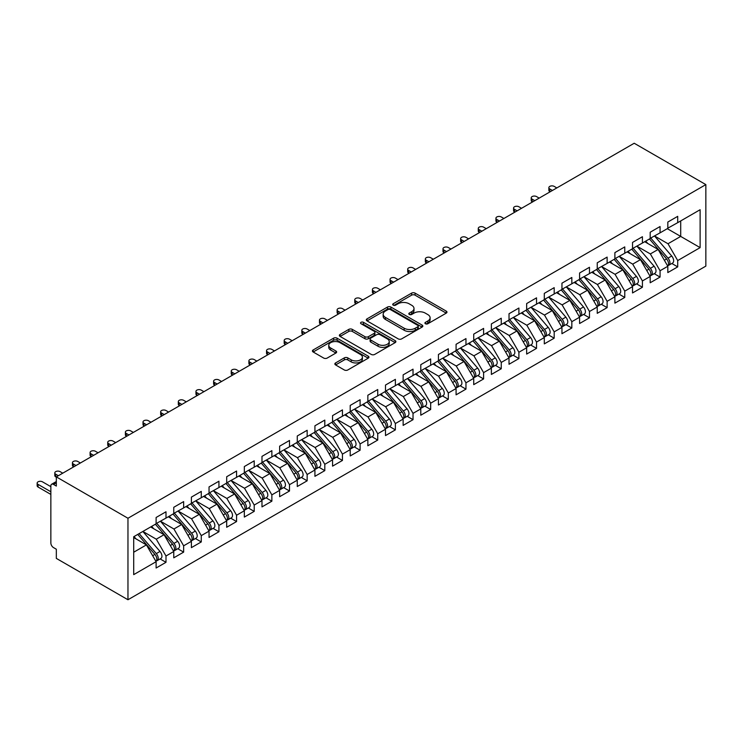 <?xml version="1.0" encoding="UTF-8"?>
<svg xmlns="http://www.w3.org/2000/svg" width="743" height="743" viewBox="0 0 743 743"><rect width="100%" height="100%" fill="white"/><g stroke="black" fill="none" stroke-linecap="round" stroke-linejoin="round"><path stroke-width="1.11" d="M425.423 323.753A1.718 0.994 0 0 0 427.857 323.753L446.255 313.128A2.452 1.412 0 0 0 446.97 312.125A2.452 1.412 0 0 0 446.255 311.122L415.077 293.123A2.452 1.412 0 0 0 411.613 293.123L393.214 303.748A1.718 0.994 0 0 0 392.713 304.454A1.718 0.994 0 0 0 393.214 305.15A1.718 0.994 0 0 0 395.638 305.15L398.016 303.776A7.839 4.523 0 0 1 409.105 303.776L411.706 305.28A7.839 4.523 0 0 1 414 308.475A7.839 4.523 0 0 1 411.706 311.679L409.319 313.054A1.718 0.994 0 0 0 408.817 313.75A1.718 0.994 0 0 0 409.319 314.447A1.718 0.994 0 0 0 411.743 314.447L414.13 313.072A7.839 4.523 0 0 1 425.21 313.072L427.81 314.577A7.839 4.523 0 0 1 430.104 317.772A7.839 4.523 0 0 1 427.81 320.976L425.423 322.351A1.718 0.994 0 0 0 424.922 323.047A1.718 0.994 0 0 0 425.423 323.753L425.423 322.351M335.576 362.928A2.452 1.412 0 0 0 334.861 363.921A2.452 1.412 0 0 0 335.576 364.924L344.325 369.977A2.452 1.412 0 0 0 347.789 369.977L368.231 358.172A2.452 1.412 0 0 0 368.946 357.169A2.452 1.412 0 0 0 368.231 356.176L337.053 338.176A2.452 1.412 0 0 0 333.588 338.176L313.147 349.972A2.452 1.412 0 0 0 312.431 350.975A2.452 1.412 0 0 0 313.147 351.978L323.716 358.07A2.452 1.412 0 0 0 327.18 358.07L335.929 353.027A2.452 1.412 0 0 0 336.644 352.024A2.452 1.412 0 0 0 335.929 351.021L330.691 348.003A6.548 3.78 0 0 1 328.768 345.328A6.548 3.78 0 0 1 332.808 341.826A6.548 3.78 0 0 1 339.95 342.653L360.476 354.495A6.548 3.78 0 0 1 362.398 357.169A6.548 3.78 0 0 1 358.349 360.671A6.548 3.78 0 0 1 351.207 359.844L347.789 357.875A2.452 1.412 0 0 0 344.325 357.875L335.576 362.928L335.576 364.924M634.206 143.25L705.85 184.608L127.963 518.252L56.329 476.885L634.206 143.25M398.192 338.873A2.452 1.412 0 0 0 401.657 338.873L422.089 327.078A2.452 1.412 0 0 0 422.813 326.075A2.452 1.412 0 0 0 422.089 325.072L390.92 307.073A2.452 1.412 0 0 0 387.456 307.073L367.014 318.877A2.452 1.412 0 0 0 366.299 319.871A2.452 1.412 0 0 0 367.014 320.874L398.192 338.873M361.73 324.124A1.718 0.994 0 0 1 363.466 324.366L363.466 322.323L395.165 340.628A2.452 1.412 0 0 1 395.88 341.622A2.452 1.412 0 0 1 395.165 342.625L374.723 354.42A2.452 1.412 0 0 1 371.259 354.42L340.08 336.421L340.08 334.424A2.452 1.412 0 0 0 339.365 335.427A2.452 1.412 0 0 0 340.08 336.421M340.08 334.424L348.829 329.372A2.452 1.412 0 0 1 352.293 329.372L364.934 336.672A2.452 1.412 0 0 0 368.398 336.672L374.203 333.328A2.452 1.412 0 0 0 374.918 332.325A2.452 1.412 0 0 0 374.203 331.322L361.042 323.725A1.718 0.994 0 0 1 360.541 323.029A1.718 0.994 0 0 1 361.6 322.109A1.718 0.994 0 0 1 363.466 322.323M56.329 476.885L56.329 486.061L53.505 484.427A3.743 2.164 -120 0 0 51.629 484.241A3.743 2.164 -120 0 0 50.858 485.959L50.858 543.003A3.743 2.164 -120 0 0 53.505 547.591L56.329 549.216L56.329 558.392L127.963 599.75L127.963 518.252M127.963 599.75L705.85 266.115L705.85 184.608M667.298 228.677L700.12 247.623L700.12 209.721L677.709 222.659L677.709 216.343L667.827 222.046L667.827 228.37L660.063 232.847L660.063 226.531L650.181 232.234L650.181 238.549L642.416 243.035L642.416 236.72L632.534 242.422L632.534 248.738L624.77 253.224L624.77 246.908L614.888 252.611L614.888 258.926L607.124 263.412L607.124 257.097L597.242 262.799L597.242 269.115L589.478 273.6L589.478 267.285L579.596 272.987L579.596 279.303L571.831 283.789L571.831 277.473L561.949 283.176L561.949 289.491L554.185 293.977L554.185 287.662L544.303 293.364L544.303 299.68L536.539 304.156L536.539 297.841L526.666 303.553L526.666 309.868L518.902 314.345L518.902 308.029L509.02 313.741L509.02 320.057L501.256 324.533L501.256 318.218L491.374 323.92L491.374 330.245L483.609 334.721L483.609 328.406L473.728 334.109L473.728 340.424L465.963 344.91L465.963 338.594L456.081 344.297L456.081 350.612L448.317 355.098L448.317 348.783L438.435 354.485L438.435 360.801L430.671 365.287L430.671 358.971L420.789 364.674L420.789 370.989L413.024 375.475L413.024 369.16L403.143 374.862L403.143 381.178L395.378 385.663L395.378 379.348L385.496 385.05L385.496 391.366L377.732 395.852L377.732 389.527L367.85 395.239L367.85 401.554L360.095 406.031L360.095 399.715L350.213 405.427L350.213 411.743L342.449 416.219L342.449 409.904L332.567 415.616L332.567 421.931L324.802 426.408L324.802 420.092L314.921 425.795L314.921 432.12L307.156 436.596L307.156 430.281L297.274 435.983L297.274 442.299L289.51 446.784L289.51 440.469L279.628 446.171L279.628 452.487L271.864 456.973L271.864 450.657L261.982 456.36L261.982 462.675L254.217 467.161L254.217 460.846L244.336 466.548L244.336 472.864L236.571 477.35L236.571 471.034L226.689 476.737L226.689 483.052L218.925 487.538L218.925 481.223L209.043 486.925L209.043 493.241L201.279 497.726L201.279 491.402L191.397 497.113L191.397 503.429L183.642 507.906L183.642 501.59L173.76 507.302L173.76 513.617L165.995 518.094L165.995 511.778L156.114 517.481L156.114 523.806L133.703 536.743L133.703 574.636L156.114 561.699L146.408 544.888L133.703 537.551M700.12 247.623L677.709 260.561L668.003 243.75L654.592 236.005M671.839 263.486L677.709 266.876L677.709 260.561M677.709 266.876L667.827 272.579L667.827 266.263L660.063 270.749L650.357 253.939L636.946 246.193L654.072 266.198L650.366 268.344A4.987 2.879 60 0 1 652.298 273.09A4.987 2.879 60 0 1 651.267 275.374A4.987 2.879 60 0 1 650.459 275.597M654.193 273.675L660.063 277.065L660.063 270.749M660.063 277.065L650.181 282.767L650.181 276.452L642.416 280.938L632.711 264.127L619.3 256.381L636.426 276.387L632.72 278.532A4.987 2.879 60 0 1 634.652 283.269A4.987 2.879 60 0 1 633.621 285.553A4.987 2.879 60 0 1 632.813 285.786M636.547 283.863L642.416 287.253L642.416 280.938M642.416 287.253L632.534 292.956L632.534 286.64L624.77 291.126L615.065 274.316L601.654 266.57M618.9 294.052L624.77 297.441L624.77 291.126M624.77 297.441L614.888 303.144L614.888 296.829L607.124 301.305L597.418 284.504L584.007 276.758L601.143 296.763L597.437 298.909A4.987 2.879 60 0 1 599.36 303.646A4.987 2.879 60 0 1 598.329 305.93A4.987 2.879 60 0 1 597.521 306.162M601.263 304.24L607.124 307.63L607.124 301.305M607.124 307.63L597.242 313.332L597.242 307.017L589.478 311.493L579.772 294.683L566.361 286.947L583.496 306.952L579.791 309.088A4.987 2.879 60 0 1 581.713 313.834A4.987 2.879 60 0 1 580.682 316.119A4.987 2.879 60 0 1 579.874 316.351M583.617 314.428L589.478 317.809L589.478 311.493M589.478 317.809L579.596 323.521L579.596 317.205L571.831 321.682L562.126 304.871L548.715 297.135L565.85 317.14L562.145 319.276A4.987 2.879 60 0 1 564.067 324.022A4.987 2.879 60 0 1 563.036 326.307A4.987 2.879 60 0 1 562.228 326.539M565.971 324.617L571.831 327.997L571.831 321.682M571.831 327.997L561.949 333.709L561.949 327.384L554.185 331.87L544.48 315.06L531.069 307.323L548.204 327.329L544.498 329.465A4.987 2.879 60 0 1 546.421 334.211A4.987 2.879 60 0 1 545.39 336.495A4.987 2.879 60 0 1 544.582 336.728M548.325 334.805L554.185 338.186L554.185 331.87M554.185 338.186L544.303 343.888L544.303 337.573L536.539 342.059L526.843 325.248L513.432 317.502M530.678 344.993L536.539 348.374L536.539 342.059M536.539 348.374L526.666 354.077L526.666 347.761L518.902 352.247L509.196 335.437L495.785 327.691L512.911 347.705L509.206 349.842A4.987 2.879 60 0 1 511.138 354.587A4.987 2.879 60 0 1 510.097 356.872A4.987 2.879 60 0 1 509.289 357.104M513.032 355.173L518.902 358.563L518.902 352.247M518.902 358.563L509.02 364.265L509.02 357.95L501.256 362.435L491.55 345.625L478.139 337.879L495.265 357.894L491.56 360.03A4.987 2.879 60 0 1 493.491 364.776A4.987 2.879 60 0 1 492.451 367.061A4.987 2.879 60 0 1 491.643 367.283M495.386 365.361L501.256 368.751L501.256 362.435M501.256 368.751L491.374 374.453L491.374 368.138L483.609 372.624L473.904 355.813L460.493 348.068M477.74 375.549L483.609 378.939L483.609 372.624M483.609 378.939L473.728 384.642L473.728 378.326L465.963 382.812L456.258 366.002L442.847 358.256L459.973 378.261L456.267 380.407A4.987 2.879 60 0 1 458.199 385.143A4.987 2.879 60 0 1 457.168 387.428A4.987 2.879 60 0 1 456.36 387.66M460.093 385.738L465.963 389.128L465.963 382.812M465.963 389.128L456.081 394.83L456.081 388.515L448.317 392.991L438.611 376.19L425.2 368.444L442.336 388.45L438.63 390.595A4.987 2.879 60 0 1 440.553 395.332A4.987 2.879 60 0 1 439.522 397.616A4.987 2.879 60 0 1 438.714 397.849M442.456 395.926L448.317 399.316L448.317 392.991M448.317 399.316L438.435 405.019L438.435 398.703L430.671 403.18L420.965 386.369L407.554 378.633L424.69 398.638L420.984 400.774A4.987 2.879 60 0 1 422.906 405.52A4.987 2.879 60 0 1 421.875 407.805A4.987 2.879 60 0 1 421.067 408.037M424.81 406.115L430.671 409.495L430.671 403.18M430.671 409.495L420.789 415.207L420.789 408.891L413.024 413.368L403.319 396.558L389.908 388.821L407.043 408.826L403.338 410.963A4.987 2.879 60 0 1 405.26 415.709A4.987 2.879 60 0 1 404.229 417.993A4.987 2.879 60 0 1 403.421 418.225M407.164 416.303L413.024 419.684L413.024 413.368M413.024 419.684L403.143 425.395L403.143 419.08L395.378 423.556L385.673 406.746L372.262 399.01M389.518 426.491L395.378 429.872L395.378 423.556M395.378 429.872L385.496 435.584L385.496 429.259L377.732 433.745L368.026 416.934L354.625 409.198M371.871 436.68L377.732 440.06L377.732 433.745M377.732 440.06L367.85 445.763L367.85 439.447L360.095 443.933L350.39 427.123L336.978 419.377M354.225 446.859L360.095 450.249L360.095 443.933M360.095 450.249L350.213 455.951L350.213 449.636L342.449 454.122L332.743 437.311L319.332 429.565M336.579 457.047L342.449 460.437L342.449 454.122M342.449 460.437L332.567 466.14L332.567 459.824L324.802 464.31L315.097 447.5L301.686 439.754M318.933 467.236L324.802 470.625L324.802 464.31M324.802 470.625L314.921 476.328L314.921 470.013L307.156 474.498L297.451 457.688L284.04 449.942M301.286 477.424L307.156 480.814L307.156 474.498M307.156 480.814L297.274 486.516L297.274 480.201L289.51 484.687L279.805 467.876L266.393 460.131M283.64 487.612L289.51 491.002L289.51 484.687M289.51 491.002L279.628 496.705L279.628 490.389L271.864 494.866L262.158 478.065L248.747 470.319M266.003 497.801L271.864 501.191L271.864 494.866M271.864 501.191L261.982 506.893L261.982 500.578L254.217 505.054L244.512 488.244L231.101 480.507M248.357 507.989L254.217 511.37L254.217 505.054M254.217 511.37L244.336 517.082L244.336 510.766L236.571 515.243L226.866 498.432L213.455 490.696M230.711 518.177L236.571 521.558L236.571 515.243M236.571 521.558L226.689 527.27L226.689 520.945L218.925 525.431L209.22 508.621L195.808 500.884M213.065 528.366L218.925 531.747L218.925 525.431M218.925 531.747L209.043 537.449L209.043 531.134L201.279 535.619L191.573 518.809L178.171 511.063M195.418 538.554L201.279 541.935L201.279 535.619M201.279 541.935L191.397 547.637L191.397 541.322L183.642 545.808L173.936 528.997L160.525 521.252M177.772 548.733L183.642 552.123L183.642 545.808M183.642 552.123L173.76 557.826L173.76 551.51L165.995 555.996L156.29 539.186L142.879 531.44M160.126 558.922L165.995 562.312L165.995 555.996M165.995 562.312L156.114 568.014L156.114 561.699M156.114 523.601L165.995 518.094M133.703 552.225L146.408 544.888M173.76 513.413L183.642 507.906M156.29 539.186L164.054 534.7L150.643 526.963M173.76 551.51L164.054 534.7M191.397 503.225L201.279 497.726M173.936 528.997L181.701 524.512L168.289 516.775M191.397 541.322L181.701 524.512M209.043 493.036L218.925 487.538M191.573 518.809L199.338 514.323L185.926 506.587M209.043 531.134L199.338 514.323M226.689 482.848L236.571 477.35M209.22 508.621L216.984 504.144L203.573 496.398M226.689 520.945L216.984 504.144M244.336 472.659L254.217 467.161M226.866 498.432L234.63 493.956L221.219 486.21M244.336 510.766L234.63 493.956M261.982 462.471L271.864 456.973M244.512 488.244L252.276 483.767L238.865 476.022M261.982 500.578L252.276 483.767M279.628 452.283L289.51 446.784M262.158 478.065L269.923 473.579L256.511 465.833M279.628 490.389L269.923 473.579M297.274 442.094L307.156 436.596M279.805 467.876L287.569 463.391L274.158 455.645M297.274 480.201L287.569 463.391M314.921 431.915L324.802 426.408M297.451 457.688L305.215 453.202L291.804 445.456M314.921 470.013L305.215 453.202M332.567 421.727L342.449 416.219M315.097 447.5L322.861 443.014L309.45 435.277M332.567 459.824L322.861 443.014M350.213 411.538L360.095 406.031M332.743 437.311L340.508 432.825L327.096 425.089M350.213 449.636L340.508 432.825M367.85 401.35L377.732 395.852M350.39 427.123L358.154 422.637L344.743 414.9M367.85 439.447L358.154 422.637M385.496 391.162L395.378 385.663M368.026 416.934L375.791 412.458L362.38 404.712M385.496 429.259L375.791 412.458M403.143 380.973L413.024 375.475M385.673 406.746L393.437 402.269L380.026 394.524M403.143 419.08L393.437 402.269M420.789 370.785L430.671 365.287M403.319 396.558L411.083 392.081L397.672 384.335M420.789 408.891L411.083 392.081M438.435 360.596L448.317 355.098M420.965 386.369L428.73 381.893L415.318 374.147M438.435 398.703L428.73 381.893M456.081 350.408L465.963 344.91M438.611 376.19L446.376 371.704L432.965 363.959M456.081 388.515L446.376 371.704M473.728 340.229L483.609 334.721M456.258 366.002L464.022 361.516L450.611 353.77M473.728 378.326L464.022 361.516M491.374 330.041L501.256 324.533M473.904 355.813L481.668 351.328L468.257 343.582M491.374 368.138L481.668 351.328M509.02 319.852L518.902 314.345M491.55 345.625L499.315 341.139L485.903 333.403M509.02 357.95L499.315 341.139M526.666 309.664L536.539 304.156M509.196 335.437L516.961 330.951L503.55 323.214M526.666 347.761L516.961 330.951M544.303 299.475L554.185 293.977M526.843 325.248L534.598 320.762L521.196 313.026M544.303 337.573L534.598 320.762M561.949 289.287L571.831 283.789M544.48 315.06L552.244 310.583L538.833 302.838M561.949 327.384L552.244 310.583M579.596 279.099L589.478 273.6M562.126 304.871L569.89 300.395L556.479 292.649M579.596 317.205L569.89 300.395M597.242 268.91L607.124 263.412M579.772 294.683L587.537 290.207L574.125 282.461M597.242 307.017L587.537 290.207M614.888 258.722L624.77 253.224M597.418 284.504L605.183 280.018L591.772 272.272M614.888 296.829L605.183 280.018M632.534 248.534L642.416 243.035M615.065 274.316L622.829 269.83L609.418 262.084M632.534 286.64L622.829 269.83M650.181 238.354L660.063 232.847M632.711 264.127L640.475 259.641L627.064 251.896M650.181 276.452L640.475 259.641M667.827 228.166L677.709 222.659M668.003 243.75L680.709 236.413L680.709 220.931L700.12 209.721M650.357 253.939L658.122 249.453L644.71 241.716M667.827 266.263L658.122 249.453M426.111 323.994L427.81 323.01A7.839 4.523 0 0 0 430.104 319.815L430.104 317.772M414 308.475L414 310.509A7.839 4.523 0 0 1 411.706 313.713L410.006 314.688M446.218 313.147L415.077 295.166A2.452 1.412 0 0 0 411.613 295.166L393.901 305.392M422.061 327.096L390.92 309.116A2.452 1.412 0 0 0 387.456 309.116L367.051 320.892M417.761 326.771A1.718 0.994 0 0 0 418.263 326.075A1.718 0.994 0 0 0 417.761 325.378L390.4 309.571A1.718 0.994 0 0 0 387.976 309.571L385.459 311.029A7.839 4.523 0 0 0 383.165 314.224A7.839 4.523 0 0 0 385.459 317.428L404.164 328.22A7.839 4.523 0 0 0 415.253 328.22L417.761 326.771L417.761 328.815A1.718 0.994 0 0 0 418.263 328.109L418.263 326.075M383.165 314.224L383.165 316.267A7.839 4.523 0 0 0 385.459 319.462L385.459 317.428M417.761 328.815L415.253 330.264A7.839 4.523 0 0 1 404.164 330.264L385.459 319.462M340.118 336.44L348.829 331.415L348.829 329.372M374.918 332.325L374.918 334.359A2.452 1.412 0 0 1 374.203 335.362L368.398 338.715A2.452 1.412 0 0 1 364.934 338.715L352.293 331.415A2.452 1.412 0 0 0 348.829 331.415M363.466 324.366L395.127 342.644M378.057 344.25A6.548 3.78 0 0 0 385.199 345.068A6.548 3.78 0 0 0 389.239 341.576A6.548 3.78 0 0 0 387.326 338.901L380.091 334.721A2.452 1.412 0 0 0 376.627 334.721L370.822 338.074A2.452 1.412 0 0 0 370.107 339.077A2.452 1.412 0 0 0 370.822 340.071L378.057 344.25L378.057 346.284A6.548 3.78 0 0 0 385.199 347.111A6.548 3.78 0 0 0 389.239 343.61L389.239 341.576M370.107 339.077L370.107 341.111A2.452 1.412 0 0 0 370.822 342.114L370.822 340.071M378.057 346.284L370.822 342.114M362.398 357.169L362.398 359.213A6.548 3.78 0 0 1 358.349 362.705A6.548 3.78 0 0 1 351.207 361.887L347.789 359.909A2.452 1.412 0 0 0 344.325 359.909L335.613 364.943M328.768 345.328L328.768 347.362A6.548 3.78 0 0 0 330.691 350.037L330.691 348.003M335.892 353.046L330.691 350.037M368.194 358.191L337.053 340.21A2.452 1.412 0 0 0 333.588 340.21L313.184 351.996M650.859 238.159L668.013 258.155A4.987 2.879 60 0 1 669.945 262.901A4.987 2.879 60 0 1 668.904 265.186L672.61 263.041A4.987 2.879 -120 0 0 673.65 260.756A4.987 2.879 -120 0 0 671.718 256.019L654.564 236.023M668.904 265.186A4.987 2.879 60 0 1 668.096 265.418M649.447 238.977L666.601 258.973A4.987 2.879 60 0 1 668.533 263.709A4.987 2.879 60 0 1 667.623 265.92M549.774 188.945L549.774 191.592A3.121 1.802 180 0 1 548.863 190.319L548.863 187.673A3.121 1.802 0 0 0 549.774 188.945L552.42 190.468M556.832 187.923L554.185 186.391A3.121 1.802 0 0 0 550.786 186.001A3.121 1.802 0 0 0 548.863 187.673M647.775 243.481L645.741 241.113M651.267 275.374L654.964 273.229A4.987 2.879 -120 0 0 656.004 270.944A4.987 2.879 -120 0 0 654.072 266.198M631.801 249.165L648.955 269.161A4.987 2.879 60 0 1 650.887 273.898A4.987 2.879 60 0 1 649.976 276.108M532.137 199.133L532.137 201.78A3.121 1.802 180 0 1 531.217 200.508L531.217 197.852A3.121 1.802 0 0 0 532.137 199.133L534.774 200.656M539.186 198.112L536.539 196.579A3.121 1.802 0 0 0 533.14 196.189A3.121 1.802 0 0 0 531.217 197.852M630.129 253.669L628.095 251.301M633.212 248.348L650.366 268.344M633.621 285.553L637.327 283.417A4.987 2.879 -120 0 0 638.358 281.133A4.987 2.879 -120 0 0 636.426 276.387M614.164 259.353L631.309 279.34A4.987 2.879 60 0 1 633.24 284.086A4.987 2.879 60 0 1 632.33 286.287M514.49 209.312L514.49 211.969A3.121 1.802 180 0 1 513.571 210.696L513.571 208.04A3.121 1.802 0 0 0 514.49 209.312L517.137 210.845M521.54 208.3L518.902 206.768A3.121 1.802 0 0 0 515.503 206.378A3.121 1.802 0 0 0 513.571 208.04M612.492 263.858L610.458 261.49M615.575 258.536L632.72 278.532M597.929 268.725L615.083 288.721A4.987 2.879 60 0 1 617.006 293.457A4.987 2.879 60 0 1 615.975 295.742L619.681 293.606A4.987 2.879 -120 0 0 620.711 291.321A4.987 2.879 -120 0 0 618.789 286.575L601.635 266.579M615.975 295.742A4.987 2.879 60 0 1 615.167 295.974M596.518 269.533L613.672 289.529A4.987 2.879 60 0 1 615.594 294.274A4.987 2.879 60 0 1 614.684 296.476M496.844 219.501L496.844 222.157A3.121 1.802 180 0 1 495.925 220.875L495.925 218.228A3.121 1.802 0 0 0 496.844 219.501L499.491 221.033M503.903 218.488L501.256 216.956A3.121 1.802 0 0 0 497.856 216.566A3.121 1.802 0 0 0 495.925 218.228M594.846 274.046L592.812 271.678M598.329 305.93L602.034 303.794A4.987 2.879 -120 0 0 603.065 301.509A4.987 2.879 -120 0 0 601.143 296.763M578.871 279.721L596.025 299.717A4.987 2.879 60 0 1 597.948 304.463A4.987 2.879 60 0 1 597.047 306.664M479.198 229.689L479.198 232.336A3.121 1.802 180 0 1 478.278 231.064L478.278 228.417A3.121 1.802 0 0 0 479.198 229.689L481.845 231.222M486.256 228.668L483.609 227.144A3.121 1.802 0 0 0 480.21 226.754A3.121 1.802 0 0 0 478.278 228.417M577.2 284.235L575.166 281.866M580.283 278.913L597.437 298.909M580.682 316.119L584.388 313.983A4.987 2.879 -120 0 0 585.419 311.698A4.987 2.879 -120 0 0 583.496 306.952M561.225 289.909L578.379 309.905A4.987 2.879 60 0 1 580.302 314.651A4.987 2.879 60 0 1 579.401 316.852M461.552 239.878L461.552 242.524A3.121 1.802 180 0 1 460.641 241.252L460.641 238.605A3.121 1.802 0 0 0 461.552 239.878L464.199 241.41M468.61 238.856L465.963 237.333A3.121 1.802 0 0 0 462.564 236.943A3.121 1.802 0 0 0 460.641 238.605M559.553 294.423L557.519 292.055M562.637 289.101L579.791 309.088M563.036 326.307L566.742 324.171A4.987 2.879 -120 0 0 567.773 321.886A4.987 2.879 -120 0 0 565.85 317.14M543.579 300.098L560.733 320.094A4.987 2.879 60 0 1 562.655 324.84A4.987 2.879 60 0 1 561.754 327.041M443.905 250.066L443.905 252.713A3.121 1.802 180 0 1 442.995 251.44L442.995 248.794A3.121 1.802 0 0 0 443.905 250.066L446.552 251.598M450.964 249.044L448.317 247.521A3.121 1.802 0 0 0 444.918 247.131A3.121 1.802 0 0 0 442.995 248.794M541.907 304.611L539.873 302.234M544.99 299.28L562.145 319.276M545.39 336.495L549.096 334.359A4.987 2.879 -120 0 0 550.126 332.075A4.987 2.879 -120 0 0 548.204 327.329M525.933 310.286L543.087 330.282A4.987 2.879 60 0 1 545.009 335.028A4.987 2.879 60 0 1 544.108 337.229M426.259 260.254L426.259 262.901A3.121 1.802 180 0 1 425.349 261.629L425.349 258.982A3.121 1.802 0 0 0 426.259 260.254L428.906 261.777M433.318 259.233L430.671 257.71A3.121 1.802 0 0 0 427.271 257.319A3.121 1.802 0 0 0 425.349 258.982M524.261 314.8L522.227 312.422M527.344 309.469L544.498 329.465M509.698 319.657L526.852 339.653A4.987 2.879 60 0 1 528.784 344.399A4.987 2.879 60 0 1 527.744 346.684L531.449 344.538A4.987 2.879 -120 0 0 532.49 342.254A4.987 2.879 -120 0 0 530.558 337.517L513.404 317.521M527.744 346.684A4.987 2.879 60 0 1 526.936 346.916M508.286 320.474L525.44 340.47A4.987 2.879 60 0 1 527.372 345.216A4.987 2.879 60 0 1 526.462 347.418M408.613 270.443L408.613 273.09A3.121 1.802 180 0 1 407.703 271.817L407.703 269.17A3.121 1.802 0 0 0 408.613 270.443L411.26 271.966M415.671 269.421L413.024 267.898A3.121 1.802 0 0 0 409.625 267.508A3.121 1.802 0 0 0 407.703 269.17M506.615 324.988L504.581 322.611M510.097 356.872L513.803 354.727A4.987 2.879 -120 0 0 514.843 352.442A4.987 2.879 -120 0 0 512.911 347.705M490.64 330.663L507.794 350.659A4.987 2.879 60 0 1 509.726 355.395A4.987 2.879 60 0 1 508.816 357.606M390.967 280.631L390.967 283.278A3.121 1.802 180 0 1 390.056 282.006L390.056 279.359A3.121 1.802 0 0 0 390.967 280.631L393.614 282.154M398.025 279.609L395.378 278.077A3.121 1.802 0 0 0 391.979 277.687A3.121 1.802 0 0 0 390.056 279.359M488.968 335.167L486.934 332.799M492.052 329.846L509.206 349.842M492.451 367.061L496.157 364.915A4.987 2.879 -120 0 0 497.197 362.63A4.987 2.879 -120 0 0 495.265 357.894M472.994 340.851L490.148 360.847A4.987 2.879 60 0 1 492.08 365.584A4.987 2.879 60 0 1 491.169 367.794M373.32 290.819L373.32 293.466A3.121 1.802 180 0 1 372.41 292.194L372.41 289.538A3.121 1.802 0 0 0 373.32 290.819L375.967 292.343M380.379 289.798L377.732 288.265A3.121 1.802 0 0 0 374.333 287.875A3.121 1.802 0 0 0 372.41 289.538M471.322 345.356L469.288 342.987M474.406 340.034L491.56 360.03M456.759 350.222L473.913 370.218A4.987 2.879 60 0 1 475.845 374.964A4.987 2.879 60 0 1 474.814 377.249L478.52 375.104A4.987 2.879 -120 0 0 479.551 372.819A4.987 2.879 -120 0 0 477.619 368.073L460.465 348.086M474.814 377.249A4.987 2.879 60 0 1 474.006 377.472M455.348 351.04L472.502 371.036A4.987 2.879 60 0 1 474.433 375.772A4.987 2.879 60 0 1 473.523 377.983M355.683 301.008L355.683 303.655A3.121 1.802 180 0 1 354.764 302.382L354.764 299.726A3.121 1.802 0 0 0 355.683 301.008L358.321 302.531M362.733 299.986L360.095 298.454A3.121 1.802 0 0 0 356.686 298.064A3.121 1.802 0 0 0 354.764 299.726M453.676 355.544L451.651 353.176M457.168 387.428L460.874 385.292A4.987 2.879 -120 0 0 461.905 383.007A4.987 2.879 -120 0 0 459.973 378.261M437.711 361.228L454.855 381.215A4.987 2.879 60 0 1 456.787 385.961A4.987 2.879 60 0 1 455.877 388.162M338.037 311.187L338.037 313.843A3.121 1.802 180 0 1 337.118 312.562L337.118 309.915A3.121 1.802 0 0 0 338.037 311.187L340.684 312.719M345.096 310.175L342.449 308.642A3.121 1.802 0 0 0 339.049 308.252A3.121 1.802 0 0 0 337.118 309.915M436.039 365.732L434.005 363.364M439.122 360.411L456.267 380.407M439.522 397.616L443.227 395.48A4.987 2.879 -120 0 0 444.258 393.196A4.987 2.879 -120 0 0 442.336 388.45M420.064 371.407L437.218 391.403A4.987 2.879 60 0 1 439.141 396.149A4.987 2.879 60 0 1 438.231 398.35M320.391 321.375L320.391 324.022A3.121 1.802 180 0 1 319.471 322.75L319.471 320.103A3.121 1.802 0 0 0 320.391 321.375L323.038 322.908M327.449 320.363L324.802 318.831A3.121 1.802 0 0 0 321.403 318.441A3.121 1.802 0 0 0 319.471 320.103M418.393 375.921L416.359 373.553M421.476 370.599L438.63 390.595M421.875 407.805L425.581 405.669A4.987 2.879 -120 0 0 426.612 403.384A4.987 2.879 -120 0 0 424.69 398.638M402.418 381.596L419.572 401.591A4.987 2.879 60 0 1 421.495 406.337A4.987 2.879 60 0 1 420.594 408.539M302.745 331.564L302.745 334.211A3.121 1.802 180 0 1 301.825 332.938L301.825 330.291A3.121 1.802 0 0 0 302.745 331.564L305.392 333.096M309.803 330.542L307.156 329.019A3.121 1.802 0 0 0 303.757 328.629A3.121 1.802 0 0 0 301.825 330.291M400.746 386.109L398.712 383.741M403.83 380.787L420.984 400.774M404.229 417.993L407.935 415.857A4.987 2.879 -120 0 0 408.966 413.572A4.987 2.879 -120 0 0 407.043 408.826M384.772 391.784L401.926 411.78A4.987 2.879 60 0 1 403.848 416.526A4.987 2.879 60 0 1 402.947 418.727M285.098 341.752L285.098 344.399A3.121 1.802 180 0 1 284.188 343.127L284.188 340.48A3.121 1.802 0 0 0 285.098 341.752L287.745 343.285M292.157 340.731L289.51 339.207A3.121 1.802 0 0 0 286.111 338.817A3.121 1.802 0 0 0 284.188 340.48M383.1 396.298L381.066 393.929M386.184 390.967L403.338 410.963M368.537 401.155L385.691 421.151A4.987 2.879 60 0 1 387.614 425.897A4.987 2.879 60 0 1 386.583 428.182L390.289 426.045A4.987 2.879 -120 0 0 391.32 423.761A4.987 2.879 -120 0 0 389.397 419.015L372.243 399.019M386.583 428.182A4.987 2.879 60 0 1 385.775 428.414M367.126 401.972L384.28 421.968A4.987 2.879 60 0 1 386.202 426.714A4.987 2.879 60 0 1 385.301 428.915M267.452 351.941L267.452 354.587A3.121 1.802 180 0 1 266.542 353.315L266.542 350.668A3.121 1.802 0 0 0 267.452 351.941L270.099 353.464M274.511 350.919L271.864 349.396A3.121 1.802 0 0 0 268.464 349.006A3.121 1.802 0 0 0 266.542 350.668M365.454 406.486L363.42 404.108M350.891 411.343L368.045 431.339A4.987 2.879 60 0 1 369.968 436.085A4.987 2.879 60 0 1 368.937 438.37L372.642 436.234A4.987 2.879 -120 0 0 373.673 433.949A4.987 2.879 -120 0 0 371.751 429.203L354.597 409.207M368.937 438.37A4.987 2.879 60 0 1 368.129 438.602M349.479 412.161L366.633 432.157A4.987 2.879 60 0 1 368.556 436.903A4.987 2.879 60 0 1 367.655 439.104M249.806 362.129L249.806 364.776A3.121 1.802 180 0 1 248.896 363.503L248.896 360.857A3.121 1.802 0 0 0 249.806 362.129L252.453 363.652M256.864 361.107L254.217 359.584A3.121 1.802 0 0 0 250.818 359.194A3.121 1.802 0 0 0 248.896 360.857M347.808 416.674L345.774 414.297M333.245 421.532L350.399 441.528A4.987 2.879 60 0 1 352.331 446.274A4.987 2.879 60 0 1 351.29 448.558L354.996 446.413A4.987 2.879 -120 0 0 356.036 444.128A4.987 2.879 -120 0 0 354.105 439.392L336.95 419.396M351.29 448.558A4.987 2.879 60 0 1 350.482 448.791M331.833 422.349L348.987 442.345A4.987 2.879 60 0 1 350.919 447.091A4.987 2.879 60 0 1 350.009 449.292M232.16 372.317L232.16 374.964A3.121 1.802 180 0 1 231.249 373.692L231.249 371.045A3.121 1.802 0 0 0 232.16 372.317L234.807 373.84M239.218 371.296L236.571 369.773A3.121 1.802 0 0 0 233.172 369.382A3.121 1.802 0 0 0 231.249 371.045M330.161 426.853L328.127 424.485M315.599 431.72L332.753 451.716A4.987 2.879 60 0 1 334.684 456.462A4.987 2.879 60 0 1 333.644 458.747L337.35 456.601A4.987 2.879 -120 0 0 338.39 454.317A4.987 2.879 -120 0 0 336.458 449.58L319.304 429.584M333.644 458.747A4.987 2.879 60 0 1 332.836 458.979M314.187 432.537L331.341 452.533A4.987 2.879 60 0 1 333.273 457.27A4.987 2.879 60 0 1 332.362 459.48M214.513 382.506L214.513 385.153A3.121 1.802 180 0 1 213.603 383.88L213.603 381.233A3.121 1.802 0 0 0 214.513 382.506L217.16 384.029M221.572 381.484L218.925 379.952A3.121 1.802 0 0 0 215.526 379.562A3.121 1.802 0 0 0 213.603 381.233M312.515 437.042L310.481 434.674M297.952 441.909L315.106 461.905A4.987 2.879 60 0 1 317.038 466.65A4.987 2.879 60 0 1 315.998 468.935L319.704 466.79A4.987 2.879 -120 0 0 320.744 464.505A4.987 2.879 -120 0 0 318.812 459.759L301.658 439.772M315.998 468.935A4.987 2.879 60 0 1 315.19 469.158M296.541 442.726L313.695 462.722A4.987 2.879 60 0 1 315.626 467.458A4.987 2.879 60 0 1 314.716 469.669M196.867 392.694L196.867 395.341A3.121 1.802 180 0 1 195.957 394.069L195.957 391.412A3.121 1.802 0 0 0 196.867 392.694L199.514 394.217M203.926 391.672L201.279 390.14A3.121 1.802 0 0 0 197.879 389.75A3.121 1.802 0 0 0 195.957 391.412M294.869 447.23L292.835 444.862M280.315 452.097L297.46 472.093A4.987 2.879 60 0 1 299.392 476.83A4.987 2.879 60 0 1 298.361 479.114L302.067 476.978A4.987 2.879 -120 0 0 303.098 474.693A4.987 2.879 -120 0 0 301.166 469.947L284.012 449.952M298.361 479.114A4.987 2.879 60 0 1 297.553 479.346M278.904 452.914L296.048 472.901A4.987 2.879 60 0 1 297.98 477.647A4.987 2.879 60 0 1 297.07 479.848M179.23 402.873L179.23 405.529A3.121 1.802 180 0 1 178.311 404.257L178.311 401.601A3.121 1.802 0 0 0 179.23 402.873L181.868 404.406M186.279 401.861L183.642 400.328A3.121 1.802 0 0 0 180.243 399.938A3.121 1.802 0 0 0 178.311 401.601M277.232 457.419L275.198 455.05M262.669 462.285L279.814 482.281A4.987 2.879 60 0 1 281.746 487.018A4.987 2.879 60 0 1 280.715 489.303L284.42 487.167A4.987 2.879 -120 0 0 285.451 484.882A4.987 2.879 -120 0 0 283.52 480.136L266.375 460.14M280.715 489.303A4.987 2.879 60 0 1 279.907 489.535M261.257 463.093L278.402 483.089A4.987 2.879 60 0 1 280.334 487.835A4.987 2.879 60 0 1 279.424 490.036M161.584 413.062L161.584 415.718A3.121 1.802 180 0 1 160.664 414.436L160.664 411.789A3.121 1.802 0 0 0 161.584 413.062L164.231 414.594M168.642 412.049L165.995 410.517A3.121 1.802 0 0 0 162.596 410.127A3.121 1.802 0 0 0 160.664 411.789M259.586 467.607L257.552 465.239M245.023 472.474L262.177 492.47A4.987 2.879 60 0 1 264.099 497.206A4.987 2.879 60 0 1 263.068 499.491L266.774 497.355A4.987 2.879 -120 0 0 267.805 495.07A4.987 2.879 -120 0 0 265.883 490.324L248.729 470.328M263.068 499.491A4.987 2.879 60 0 1 262.26 499.723M243.611 473.282L260.765 493.278A4.987 2.879 60 0 1 262.688 498.024A4.987 2.879 60 0 1 261.777 500.225M143.938 423.25L143.938 425.897A3.121 1.802 180 0 1 143.018 424.624L143.018 421.978A3.121 1.802 0 0 0 143.938 423.25L146.585 424.782M150.996 422.238L148.349 420.705A3.121 1.802 0 0 0 144.95 420.315A3.121 1.802 0 0 0 143.018 421.978M241.939 477.795L239.905 475.427M227.377 482.662L244.531 502.649A4.987 2.879 60 0 1 246.453 507.395A4.987 2.879 60 0 1 245.422 509.679L249.128 507.543A4.987 2.879 -120 0 0 250.159 505.259A4.987 2.879 -120 0 0 248.236 500.513L231.082 480.517M245.422 509.679A4.987 2.879 60 0 1 244.614 509.912M225.965 483.47L243.119 503.466A4.987 2.879 60 0 1 245.041 508.212A4.987 2.879 60 0 1 244.141 510.413M126.291 433.438L126.291 436.085A3.121 1.802 180 0 1 125.372 434.813L125.372 432.166A3.121 1.802 0 0 0 126.291 433.438L128.938 434.971M133.35 432.417L130.703 430.894A3.121 1.802 0 0 0 127.304 430.503A3.121 1.802 0 0 0 125.372 432.166M224.293 487.984L222.259 485.616M209.73 492.841L226.884 512.837A4.987 2.879 60 0 1 228.807 517.583A4.987 2.879 60 0 1 227.776 519.868L231.482 517.732A4.987 2.879 -120 0 0 232.513 515.447A4.987 2.879 -120 0 0 230.59 510.701L213.436 490.705M227.776 519.868A4.987 2.879 60 0 1 226.968 520.1M208.319 493.658L225.473 513.654A4.987 2.879 60 0 1 227.395 518.4A4.987 2.879 60 0 1 226.494 520.602M108.645 443.627L108.645 446.274A3.121 1.802 180 0 1 107.735 445.001L107.735 442.354A3.121 1.802 0 0 0 108.645 443.627L111.292 445.159M115.704 442.605L113.057 441.082A3.121 1.802 0 0 0 109.658 440.692A3.121 1.802 0 0 0 107.735 442.354M206.647 498.172L204.613 495.804M192.084 503.03L209.238 523.026A4.987 2.879 60 0 1 211.161 527.771A4.987 2.879 60 0 1 210.13 530.056L213.835 527.92A4.987 2.879 -120 0 0 214.866 525.635A4.987 2.879 -120 0 0 212.944 520.889L195.79 500.893M210.13 530.056A4.987 2.879 60 0 1 209.322 530.288M190.672 503.847L207.826 523.843A4.987 2.879 60 0 1 209.749 528.589A4.987 2.879 60 0 1 208.848 530.79M90.999 453.815L90.999 456.462A3.121 1.802 180 0 1 90.089 455.19L90.089 452.543A3.121 1.802 0 0 0 90.999 453.815L93.646 455.338M98.057 452.793L95.41 451.27A3.121 1.802 0 0 0 92.011 450.88A3.121 1.802 0 0 0 90.089 452.543M189.001 508.361L186.967 505.983M174.438 513.218L191.592 533.214A4.987 2.879 60 0 1 193.514 537.96A4.987 2.879 60 0 1 192.483 540.245L196.189 538.099A4.987 2.879 -120 0 0 197.22 535.814A4.987 2.879 -120 0 0 195.298 531.078L178.144 511.082M192.483 540.245A4.987 2.879 60 0 1 191.675 540.477M173.026 514.035L190.18 534.031A4.987 2.879 60 0 1 192.103 538.777A4.987 2.879 60 0 1 191.202 540.978M73.353 464.004L73.353 466.65A3.121 1.802 180 0 1 72.442 465.378L72.442 462.731A3.121 1.802 0 0 0 73.353 464.004L76 465.527M80.411 462.982L77.764 461.459A3.121 1.802 0 0 0 74.365 461.069A3.121 1.802 0 0 0 72.442 462.731M171.354 518.549L169.32 516.171M156.792 523.406L173.946 543.402A4.987 2.879 60 0 1 175.877 548.148A4.987 2.879 60 0 1 174.837 550.433L178.543 548.288A4.987 2.879 -120 0 0 179.583 546.003A4.987 2.879 -120 0 0 177.651 541.266L160.497 521.27M174.837 550.433A4.987 2.879 60 0 1 174.029 550.665M155.38 524.224L172.534 544.22A4.987 2.879 60 0 1 174.466 548.956A4.987 2.879 60 0 1 173.556 551.167M55.706 474.192L55.706 476.839A3.121 1.802 180 0 1 54.796 475.566L54.796 472.919A3.121 1.802 0 0 0 55.706 474.192L58.353 475.715M62.765 473.17L60.118 471.647A3.121 1.802 0 0 0 56.719 471.248A3.121 1.802 0 0 0 54.796 472.919M153.708 528.728L151.674 526.36M55.706 476.839L56.329 477.192M139.145 533.595L156.299 553.591A4.987 2.879 60 0 1 158.231 558.337A4.987 2.879 60 0 1 157.191 560.621L160.897 558.476A4.987 2.879 -120 0 0 161.937 556.191A4.987 2.879 -120 0 0 160.005 551.455L142.851 531.459M157.191 560.621A4.987 2.879 60 0 1 156.383 560.844M137.734 534.412L154.888 554.408A4.987 2.879 60 0 1 156.819 559.145A4.987 2.879 60 0 1 155.909 561.355M38.06 484.38L38.06 487.027A3.121 1.802 180 0 1 37.15 485.755L37.15 483.108A3.121 1.802 0 0 0 38.06 484.38L50.858 491.764M50.858 486.665L42.472 481.826A3.121 1.802 0 0 0 39.073 481.436A3.121 1.802 0 0 0 37.15 483.108M136.062 538.916L134.028 536.548M38.06 487.027L50.858 494.411M56.329 482.801L53.505 484.427M427.81 323.01L427.81 320.976M409.319 314.447L409.319 313.054M411.706 313.713L411.706 311.679M393.214 305.15L393.214 303.748M411.613 295.166L411.613 293.123M415.077 295.166L415.077 293.123M446.255 313.128L446.255 311.122M367.014 320.874L367.014 318.877M387.456 309.116L387.456 307.073M390.92 309.116L390.92 307.073M422.089 327.078L422.089 325.072M404.164 330.264L404.164 328.22M415.253 330.264L415.253 328.22M352.293 331.415L352.293 329.372M364.934 338.715L364.934 336.672M368.398 338.715L368.398 336.672M374.203 335.362L374.203 333.328M395.165 342.625L395.165 340.628M344.325 359.909L344.325 357.875M347.789 359.909L347.789 357.875M351.207 361.887L351.207 359.844M335.929 353.027L335.929 351.021M313.147 351.978L313.147 349.972M333.588 340.21L333.588 338.176M337.053 340.21L337.053 338.176M368.231 358.172L368.231 356.176M666.601 258.973L664.363 260.264M671.718 256.019L668.013 258.155M648.955 269.161L646.716 270.452M631.309 279.34L629.07 280.64M613.672 289.529L611.424 290.829M618.789 286.575L615.083 288.721M596.025 299.717L593.778 301.017M578.379 309.905L576.131 311.206M560.733 320.094L558.485 321.385M543.087 330.282L540.839 331.573M525.44 340.47L523.202 341.761M530.558 337.517L526.852 339.653M507.794 350.659L505.556 351.95M490.148 360.847L487.91 362.138M472.502 371.036L470.263 372.327M477.619 368.073L473.913 370.218M454.855 381.215L452.617 382.515M437.218 391.403L434.971 392.703M419.572 401.591L417.325 402.892M401.926 411.78L399.678 413.08M384.28 421.968L382.032 423.259M389.397 419.015L385.691 421.151M366.633 432.157L364.386 433.448M371.751 429.203L368.045 431.339M348.987 442.345L346.749 443.636M354.105 439.392L350.399 441.528M331.341 452.533L329.103 453.824M336.458 449.58L332.753 451.716M313.695 462.722L311.456 464.013M318.812 459.759L315.106 461.905M296.048 472.901L293.81 474.201M301.166 469.947L297.46 472.093M278.402 483.089L276.164 484.39M283.52 480.136L279.814 482.281M260.765 493.278L258.518 494.578M265.883 490.324L262.177 492.47M243.119 503.466L240.871 504.766M248.236 500.513L244.531 502.649M225.473 513.654L223.225 514.945M230.59 510.701L226.884 512.837M207.826 523.843L205.579 525.134M212.944 520.889L209.238 523.026M190.18 534.031L187.942 535.322M195.298 531.078L191.592 533.214M172.534 544.22L170.296 545.511M177.651 541.266L173.946 543.402M154.888 554.408L152.649 555.699M160.005 551.455L156.299 553.591M56.329 481.529L51.629 484.241"/></g></svg>
